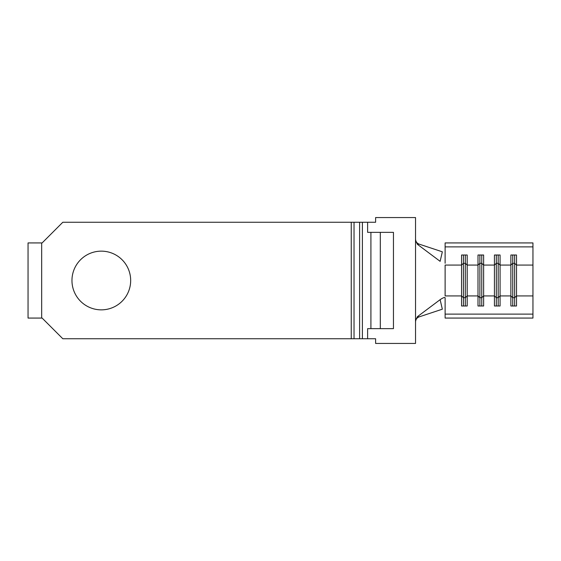 <?xml version="1.0" encoding="UTF-8"?>
<svg xmlns="http://www.w3.org/2000/svg" width="561" height="561" viewBox="0 0 561 561"><rect width="100%" height="100%" fill="white"/><g stroke="black" fill="none" stroke-linecap="round" stroke-linejoin="round"><path stroke-width="0.84" d="M465.314 305.99L465.314 263.312L467.194 265.072L467.194 305.99L461.563 305.99L461.563 265.072L445.118 265.072L445.118 295.928L461.563 295.928L463.435 297.688L465.314 297.688L467.194 295.928L478 295.928L479.879 297.688L481.759 297.688L483.631 295.928L494.437 295.928L496.317 297.688L498.196 297.688L500.075 295.928L510.875 295.928L512.754 297.688L514.633 297.688L514.633 255.01M514.633 305.99L514.633 297.688L516.513 295.928L516.513 255.01L510.875 255.01L510.875 265.072L512.754 263.312L512.754 255.01M498.196 305.99L498.196 255.01M463.435 305.99L463.435 263.312L461.563 265.072L461.563 255.01L467.194 255.01L467.194 265.072L478 265.072L478 305.99L483.631 305.99L483.631 265.072L494.437 265.072L494.437 305.99L500.075 305.99L500.075 255.01L494.437 255.01L494.437 265.072L496.317 263.312L496.317 255.01M481.759 305.99L481.759 255.01M101.317 251.146A29.354 29.354 0 0 0 71.962 280.5A29.354 29.354 0 0 0 101.317 309.854A29.354 29.354 0 0 0 130.671 280.5A29.354 29.354 0 0 0 101.317 251.146M415.533 320.478L415.533 343.437L375.611 343.437L375.611 338.739L62.804 338.739L42.138 318.073L28.05 318.073L28.05 242.927L42.138 242.927L62.804 222.261L375.611 222.261L375.611 217.563L415.533 217.563L415.533 320.478L417.475 316.621L440.126 299.665C442.966 297.779 444.635 297.134 445.118 297.73L445.118 314.111L532.95 314.111L532.95 242.927L445.118 242.927L445.118 246.889L532.95 246.889M532.95 295.928L516.513 295.928L516.513 305.99L510.875 305.99L510.875 265.072L500.075 265.072L498.196 263.312L496.317 263.312L496.317 305.99M445.118 263.27L445.118 246.889M479.879 305.99L479.879 263.312L478 265.072L478 255.01L483.631 255.01L483.631 265.072L481.759 263.312L479.879 263.312L479.879 255.01M532.95 314.111L532.95 318.073L445.118 318.073L445.118 314.111M440.126 299.665L442.341 309.188L419.088 316.895C416.984 317.624 415.799 319.258 415.533 321.804M415.533 239.196C415.792 241.735 416.977 243.369 419.088 244.105L417.475 244.379L415.533 240.522M417.475 244.379L440.126 261.335L442.341 251.812L419.088 244.105M417.475 316.621L419.088 316.895M367.623 338.739L367.623 328.641L393.457 328.641L393.457 232.359L367.623 232.359L367.623 222.261M380.309 328.641L380.309 232.359M463.435 255.01L463.435 263.312L465.314 263.312L465.314 255.01M512.754 305.99L512.754 263.312L514.633 263.312L516.513 265.072L532.95 265.072M370.912 328.641L370.912 232.359M362.392 338.739L362.392 222.261M359.608 338.739L359.608 222.261M354.033 338.739L354.033 222.261M351.249 338.739L351.249 222.261M41.668 318.073L41.668 242.927"/></g></svg>
